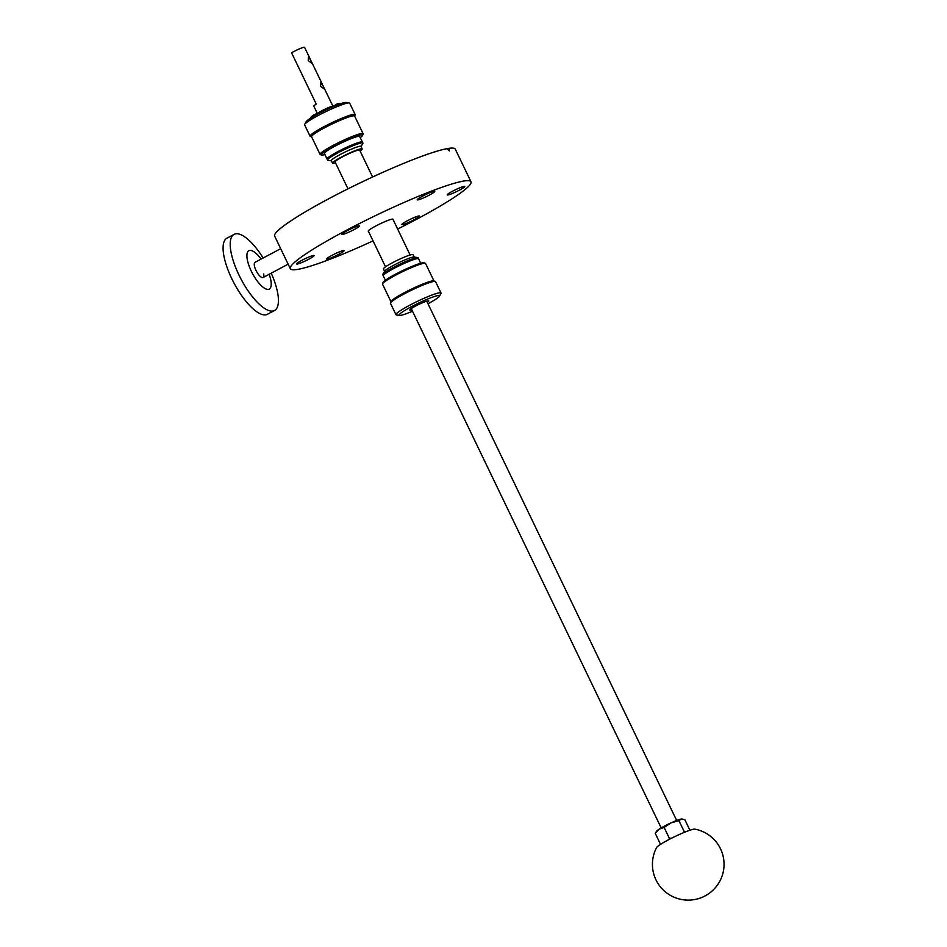 <?xml version="1.0" encoding="UTF-8"?>
<svg xmlns="http://www.w3.org/2000/svg" width="947" height="947" viewBox="0 0 947 947"><rect width="100%" height="100%" fill="white"/><g stroke="black" fill="none" stroke-linecap="round" stroke-linejoin="round"><path stroke-width="1.42" d="M393.029 219.479A13.743 1.492 154.3 0 0 393.041 219.266A13.743 1.492 154.3 0 0 375.746 226.025A13.743 1.492 154.3 0 0 368.265 231.186A13.743 1.492 154.3 0 0 368.442 231.305M402.582 224.593A9.742 1.054 -25.7 0 1 401.871 224.522A9.742 1.054 -25.7 0 1 408.654 220.106A9.742 1.054 -25.7 0 1 418.716 216.011A9.742 1.054 -25.7 0 1 419.426 216.082A9.742 1.054 -25.7 0 1 412.655 220.497A9.742 1.054 -25.7 0 1 402.582 224.593M447.919 194.975A9.742 1.054 -25.7 0 1 447.209 194.904A9.742 1.054 -25.7 0 1 453.98 190.489A9.742 1.054 -25.7 0 1 464.054 186.381A9.742 1.054 -25.7 0 1 464.764 186.452A9.742 1.054 -25.7 0 1 457.981 190.88A9.742 1.054 -25.7 0 1 447.919 194.975M422.516 196.171A9.742 1.054 -25.7 0 1 434.756 191.377A9.742 1.054 -25.7 0 1 429.465 195.035A9.742 1.054 -25.7 0 1 417.213 199.829A9.742 1.054 -25.7 0 1 422.516 196.171M342.589 234.442A9.742 1.054 -25.7 0 1 341.879 234.371A9.742 1.054 -25.7 0 1 348.662 229.955A9.742 1.054 -25.7 0 1 358.724 225.86A9.742 1.054 -25.7 0 1 359.434 225.919A9.742 1.054 -25.7 0 1 352.651 230.346A9.742 1.054 -25.7 0 1 342.589 234.442M297.251 264.059A9.742 1.054 -25.7 0 1 296.553 263.988A9.742 1.054 -25.7 0 1 303.324 259.573A9.742 1.054 -25.7 0 1 313.398 255.477A9.742 1.054 -25.7 0 1 314.096 255.548A9.742 1.054 -25.7 0 1 307.325 259.963A9.742 1.054 -25.7 0 1 297.251 264.059M331.841 255.418A9.742 1.054 -25.7 0 1 344.092 250.624A9.742 1.054 -25.7 0 1 338.801 254.281A9.742 1.054 -25.7 0 1 326.549 259.064A9.742 1.054 -25.7 0 1 331.841 255.418M373.047 240.869A100.24 10.902 -25.7 0 1 290.327 268.699A100.24 10.902 -25.7 0 1 344.886 231.092A100.24 10.902 -25.7 0 1 470.979 181.753A100.24 10.902 -25.7 0 1 416.431 219.349A100.24 10.902 -25.7 0 1 397.633 229.044M290.327 268.699L274.642 236.111A100.24 10.902 -25.7 0 1 329.201 198.515A100.24 10.902 -25.7 0 1 446.996 148.655L449.399 150.987L449.032 148.312A100.24 10.902 -25.7 0 1 455.306 149.176L470.979 181.753M447.304 149.235L449.032 148.312M263.704 273.932A8.594 2.959 -118 0 1 263.1 277.495A8.594 2.959 -118 0 1 256.246 270.913A8.594 2.959 -118 0 1 255.027 262.319L280.691 248.67M269.173 274.263A21.722 7.493 -118 0 1 267.504 289.391A21.722 7.493 -118 0 1 251.938 272.44A21.722 7.493 -118 0 1 247.854 251.642A21.722 7.493 -118 0 1 261.112 259.087M271.221 273.174A43.1 14.868 -118 0 1 274.559 310.486A43.1 14.868 -118 0 1 240.183 277.459A43.1 14.868 -118 0 1 234.087 234.371A43.1 14.868 -118 0 1 263.148 257.998M274.559 310.486L267.433 314.274A43.1 14.868 -118 0 1 233.057 281.247A43.1 14.868 -118 0 1 226.96 238.159L234.087 234.371M372.585 176.994L359.659 150.135A13.637 1.48 154.3 0 0 352.462 152.136A13.637 1.48 154.3 0 0 339.772 158.35A13.637 1.48 154.3 0 0 335.072 161.961L347.999 188.832M311.646 136.877L310.332 136.427A25.013 2.723 -25.7 0 1 310.071 136.226L304.603 124.862A25.013 2.723 -25.7 0 1 304.697 124.353L306.236 121.642A22.408 2.439 -25.7 0 1 313.883 116.185A22.408 2.439 -25.7 0 1 346.128 102.454L349.206 102.927A25.013 2.723 -25.7 0 1 349.668 103.176L355.137 114.54A25.013 2.723 -25.7 0 1 355.125 114.871L354.663 116.173M304.697 124.353A25.013 2.723 -25.7 0 1 313.22 118.245A25.013 2.723 -25.7 0 1 349.206 102.927M310.071 136.226A25.013 2.723 -25.7 0 1 318.689 129.609A25.013 2.723 -25.7 0 1 341.95 118.209A25.013 2.723 -25.7 0 1 355.137 114.54M360.085 151.035A16.454 1.787 154.3 0 0 362.192 148.916L360.973 146.383A16.454 1.787 154.3 0 0 352.296 148.797A16.454 1.787 154.3 0 0 336.99 156.302A16.454 1.787 154.3 0 0 331.32 160.659L332.539 163.18A16.454 1.787 154.3 0 0 335.51 162.86M362.192 148.916A16.454 1.787 154.3 0 0 353.515 151.331A16.454 1.787 154.3 0 0 338.209 158.836A16.454 1.787 154.3 0 0 332.539 163.18M324.987 154.598A22.835 2.486 -25.7 0 1 321.696 155.059L320.323 154.586A23.864 2.592 -25.7 0 1 320.074 154.397L311.587 136.747A23.864 2.592 -25.7 0 1 319.802 130.437A23.864 2.592 -25.7 0 1 342.009 119.547A23.864 2.592 -25.7 0 1 354.604 116.043L363.092 133.693A23.864 2.592 -25.7 0 1 363.092 134.012L362.594 135.374A22.835 2.486 -25.7 0 1 360.191 137.658M361.032 146.525L362.855 143.447A19.686 2.143 154.3 0 0 353.847 145.388A19.686 2.143 154.3 0 0 334.244 154.894A19.686 2.143 154.3 0 0 327.84 160.292L331.379 160.789M320.074 154.397A23.864 2.592 -25.7 0 1 328.301 148.075A23.864 2.592 -25.7 0 1 350.497 137.197A23.864 2.592 -25.7 0 1 363.092 133.693M321.696 155.059A22.835 2.486 -25.7 0 1 329.319 148.833A22.835 2.486 -25.7 0 1 351.574 138.002A22.835 2.486 -25.7 0 1 362.594 135.374M362.121 142.808L362.299 142.559A19.662 2.143 154.3 0 0 362.441 142.038A19.662 2.143 154.3 0 0 358.688 142.488A19.662 2.143 154.3 0 0 333.782 153.888A19.662 2.143 154.3 0 0 327.011 159.084A19.662 2.143 154.3 0 0 327.508 159.297L327.816 159.321M327.011 159.084L324.454 153.426A19.496 2.119 -25.7 0 1 335.877 145.684A19.496 2.119 -25.7 0 1 355.883 136.96A19.496 2.119 -25.7 0 1 359.6 136.51L362.441 142.038M411.827 309.799A10.547 1.148 -25.7 0 1 409.779 309.906A10.547 1.148 -25.7 0 1 412.951 307.526A10.547 1.148 -25.7 0 1 422.457 302.768A10.547 1.148 -25.7 0 1 428.671 300.815A10.547 1.148 -25.7 0 1 427.31 302.353M427.997 303.774A22.408 2.439 154.3 0 0 432.72 301.122A22.408 2.439 154.3 0 0 439.384 296.222A22.408 2.439 154.3 0 0 428.506 298.696A22.408 2.439 154.3 0 0 405.837 309.835A22.408 2.439 154.3 0 0 399.492 315.422A22.408 2.439 154.3 0 0 412.513 311.232M439.384 296.222L440.935 293.523A25.013 2.723 154.3 0 0 441.03 293.002A25.013 2.723 154.3 0 0 427.192 296.944A25.013 2.723 154.3 0 0 403.493 308.71A25.013 2.723 154.3 0 0 395.964 314.688A25.013 2.723 154.3 0 0 396.426 314.937L399.492 315.422M441.03 293.002L435.561 281.638A25.013 2.723 154.3 0 0 435.289 281.437A25.013 2.723 154.3 0 0 420.563 286.065A25.013 2.723 154.3 0 0 398.024 297.346A25.013 2.723 154.3 0 0 390.495 302.993A25.013 2.723 154.3 0 0 390.495 303.324L395.964 314.688M383.511 275.056A19.686 2.143 -25.7 0 1 382.766 274.417L384.719 271.126A16.454 1.787 -25.7 0 1 389.608 267.539A16.454 1.787 -25.7 0 1 413.993 257.039L417.781 257.572A19.686 2.143 -25.7 0 1 417.816 258.543M384.589 271.351L383.44 268.948A16.454 1.787 -25.7 0 1 388.4 265.018A16.454 1.787 -25.7 0 1 403.99 257.276A16.454 1.787 -25.7 0 1 413.093 254.684L414.241 257.075M435.289 281.437L433.785 280.916A23.864 2.592 154.3 0 0 419.734 285.343A23.864 2.592 154.3 0 0 398.214 296.103A23.864 2.592 154.3 0 0 391.028 301.501L390.495 302.993M382.766 274.417A19.686 2.143 -25.7 0 1 388.613 270.132A19.686 2.143 -25.7 0 1 417.781 257.572M433.986 280.987L425.558 263.479A23.864 2.592 154.3 0 0 425.298 263.278A23.864 2.592 154.3 0 0 411.247 267.705A23.864 2.592 154.3 0 0 389.726 278.465A23.864 2.592 154.3 0 0 382.541 283.863A23.864 2.592 154.3 0 0 382.541 284.183L390.969 301.691M425.298 263.278L423.925 262.804A22.835 2.486 154.3 0 0 410.489 267.03A22.835 2.486 154.3 0 0 389.904 277.329A22.835 2.486 154.3 0 0 383.026 282.49L382.541 283.863M418.124 258.567L415.958 258.424A17.733 1.93 154.3 0 0 389.785 269.753A17.733 1.93 154.3 0 0 384.577 273.529L383.334 275.305A19.662 2.143 -25.7 0 1 389.11 271.126A19.662 2.143 -25.7 0 1 414.159 259.442A19.662 2.143 -25.7 0 1 418.124 258.567A19.662 2.143 -25.7 0 1 418.621 258.78L420.634 263.266M385.441 280.205L383.192 275.826A19.662 2.143 -25.7 0 1 383.334 275.305M323.116 85.905L324.158 88.935L320.56 86.331L320.796 82.614L323.116 85.905M310.77 60.253L311.812 63.283L308.213 60.667L308.45 56.962L310.77 60.253M317.186 113.155L313.788 106.111A8.594 0.935 -25.7 0 1 316.274 104.123L291.581 52.807A8.594 0.935 -25.7 0 1 293.771 51.576A8.594 0.935 -25.7 0 1 304.579 47.35L309.906 58.406M332.859 106.277A8.594 0.935 154.3 0 0 322.169 110.586A8.594 0.935 154.3 0 0 318.393 112.847M656.591 847.577A21.485 2.332 -25.7 0 1 672.867 837.539A21.485 2.332 -25.7 0 1 693.689 829.205A21.485 2.332 -25.7 0 1 694.885 829.146A35.797 35.797 0 0 1 694.033 899.65A35.797 35.797 0 0 1 656.591 847.577M319.802 112.942L314.747 114.362A16.182 1.764 154.3 0 0 310.9 117.416A16.182 1.764 154.3 0 0 310.9 117.617L311.042 117.89M340.198 103.85L340.068 103.578A16.182 1.764 154.3 0 0 337.179 103.886L331.687 107.26M660.521 844.322L655.194 833.265L656.662 831.158A14.323 1.563 -25.7 0 1 659.1 829.205A14.323 1.563 -25.7 0 1 670.973 822.896A14.323 1.563 -25.7 0 1 681.331 819.013A14.323 1.563 -25.7 0 1 682.006 818.966A14.323 1.563 -25.7 0 1 682.089 818.966M655.194 833.265L659.1 829.205L664.119 827.441L670.973 822.896L678.928 820.647L681.331 819.013L684.835 819.676L689.913 830.223M668.475 839.788L669.434 838.486L671.849 838.048M664.119 827.441L669.434 838.486M682.586 833.064L684.255 831.691L685.107 832.022M678.928 820.647L684.255 831.691M681.331 819.013L682.006 818.966M331.628 107.283A7.162 0.781 154.3 0 0 322.868 110.882A7.162 0.781 154.3 0 0 319.553 112.894M332.042 106.952A7.588 0.829 154.3 0 0 322.536 110.527A7.588 0.829 154.3 0 0 318.76 112.859M314.747 114.362L315.244 115.404M333.64 105.626L333.96 106.277M337.179 103.886L337.617 104.809M318.216 112.835L318.583 113.581M263.1 277.495L288.148 264.166M410.122 255.003L392.863 219.136M385.536 266.829L368.276 230.973M311.61 61.957L322.252 84.058M323.957 87.609L332.918 106.23M426.73 301.146L676.667 820.481M411.247 308.604L661.184 827.927"/></g></svg>
